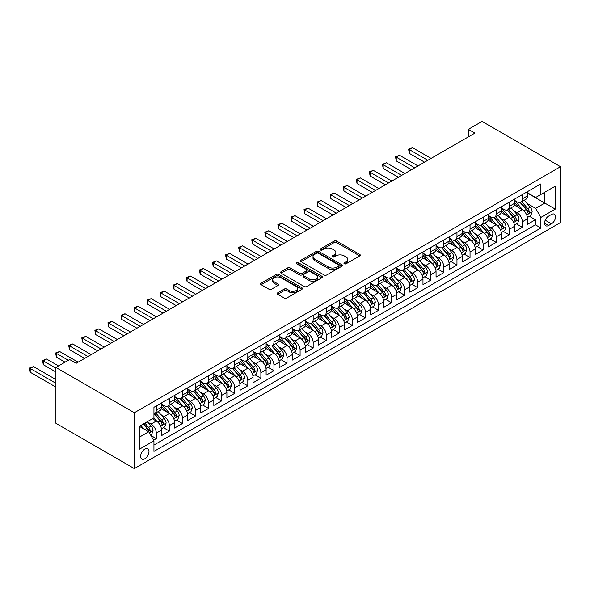 <?xml version="1.0" encoding="UTF-8"?>
<svg xmlns="http://www.w3.org/2000/svg" width="590" height="590" viewBox="0 0 590 590"><rect width="100%" height="100%" fill="white"/><g stroke="black" fill="none" stroke-linecap="round" stroke-linejoin="round"><path stroke-width="0.89" d="M344.317 263.774A1.268 0.73 0 0 0 346.116 263.774L359.753 255.905A1.814 1.047 0 0 0 360.284 255.16A1.814 1.047 0 0 0 359.753 254.423L336.654 241.089A1.814 1.047 0 0 0 334.088 241.089L320.451 248.958A1.268 0.73 0 0 0 320.082 249.481A1.268 0.73 0 0 0 320.451 249.998A1.268 0.73 0 0 0 322.251 249.998L324.013 248.98A5.804 3.356 0 0 1 332.229 248.98L334.154 250.086A5.804 3.356 0 0 1 335.85 252.461A5.804 3.356 0 0 1 334.154 254.828L332.384 255.846A1.268 0.73 0 0 0 332.015 256.37A1.268 0.73 0 0 0 332.384 256.886A1.268 0.73 0 0 0 334.183 256.886L335.946 255.868A5.804 3.356 0 0 1 344.162 255.868L346.087 256.982A5.804 3.356 0 0 1 347.783 259.349A5.804 3.356 0 0 1 346.087 261.717L344.317 262.742A1.268 0.73 0 0 0 343.948 263.258A1.268 0.73 0 0 0 344.317 263.774L344.317 262.742M144.801 458.777A5.915 3.415 120 0 0 148.665 453.562A5.915 3.415 120 0 0 147.758 448.82A5.915 3.415 120 0 0 144.801 449.115A5.915 3.415 120 0 0 140.936 454.329A5.915 3.415 120 0 0 141.843 459.072A5.915 3.415 120 0 0 144.801 458.777M277.757 292.795A1.814 1.047 0 0 0 277.226 293.54A1.814 1.047 0 0 0 277.757 294.277L284.24 298.016A1.814 1.047 0 0 0 286.806 298.016L301.947 289.277A1.814 1.047 0 0 0 302.478 288.54A1.814 1.047 0 0 0 301.947 287.795L278.849 274.461A1.814 1.047 0 0 0 276.282 274.461L261.141 283.207A1.814 1.047 0 0 0 260.61 283.945A1.814 1.047 0 0 0 261.141 284.682L268.966 289.203A1.814 1.047 0 0 0 271.533 289.203L278.015 285.464A1.814 1.047 0 0 0 278.546 284.719A1.814 1.047 0 0 0 278.015 283.982L274.129 281.74A4.853 2.803 0 0 1 272.713 279.756A4.853 2.803 0 0 1 275.707 277.167A4.853 2.803 0 0 1 280.995 277.779L296.202 286.556A4.853 2.803 0 0 1 297.626 288.54A4.853 2.803 0 0 1 294.624 291.128A4.853 2.803 0 0 1 289.336 290.516L286.806 289.056A1.814 1.047 0 0 0 284.24 289.056L277.757 292.795L277.757 294.277M560.5 166.697L482.067 121.415L468.342 129.335L474.876 133.111L76.169 363.3L69.635 359.531L55.91 367.452L134.343 412.735L560.5 166.697L560.5 222.548L134.343 468.585L134.343 412.735M324.139 274.984A1.814 1.047 0 0 0 326.705 274.984L341.846 266.238A1.814 1.047 0 0 0 342.384 265.5A1.814 1.047 0 0 0 341.846 264.755L318.755 251.421A1.814 1.047 0 0 0 316.188 251.421L301.048 260.168A1.814 1.047 0 0 0 300.517 260.905A1.814 1.047 0 0 0 301.048 261.643L324.139 274.984M297.124 264.047A1.268 0.73 0 0 1 298.415 264.231L298.415 262.72L321.897 276.275A1.814 1.047 0 0 1 322.428 277.02A1.814 1.047 0 0 1 321.897 277.757L306.756 286.504A1.814 1.047 0 0 1 304.189 286.504L281.091 273.163L281.091 271.688A1.814 1.047 0 0 0 280.56 272.425A1.814 1.047 0 0 0 281.091 273.163M281.091 271.688L287.573 267.941A1.814 1.047 0 0 1 290.14 267.941L299.506 273.354A1.814 1.047 0 0 0 302.073 273.354L306.372 270.869A1.814 1.047 0 0 0 306.903 270.132A1.814 1.047 0 0 0 306.372 269.387L296.623 263.76A1.268 0.73 0 0 1 296.246 263.236A1.268 0.73 0 0 1 297.028 262.565A1.268 0.73 0 0 1 298.415 262.72M153.592 440.192L156.306 438.628L150.878 435.494M147.788 422.167L151.07 424.055A7.397 4.27 60 0 1 156.306 433.112L161.535 430.095L161.535 435.604L169.374 431.076L163.43 427.647M160.864 414.615L164.145 416.511A7.397 4.27 60 0 1 169.374 425.567L174.603 422.551L174.603 428.06L182.45 423.531L176.499 420.095M173.939 407.071L177.221 408.966A7.397 4.27 60 0 1 182.45 418.022L187.679 414.999L187.679 420.508L195.519 415.979L189.574 412.55M187.008 399.519L190.29 401.414A7.397 4.27 60 0 1 195.519 410.47L200.748 407.454L200.748 412.963L208.594 408.435L202.643 404.998M200.084 391.974L203.366 393.869A7.397 4.27 60 0 1 208.594 402.926L213.823 399.909L213.823 405.419L221.663 400.89L215.719 397.454M213.152 384.429L216.434 386.325A7.397 4.27 60 0 1 221.663 395.381L226.892 392.357L226.892 397.867L234.739 393.338L228.787 389.909M226.228 376.877L229.51 378.773A7.397 4.27 60 0 1 234.739 387.829L239.968 384.813L239.968 390.322L247.807 385.794L241.863 382.357M239.297 369.333L242.579 371.228A7.397 4.27 60 0 1 247.807 380.285L253.036 377.268L253.036 382.777L260.883 378.249L254.932 374.812M252.373 361.788L255.654 363.683A7.397 4.27 60 0 1 260.883 372.74L266.112 369.716L266.112 375.225L273.952 370.697L268.007 367.268M265.441 354.236L268.723 356.131A7.397 4.27 60 0 1 273.952 365.188L279.181 362.172L279.181 367.681L287.028 363.152L281.076 359.716M278.517 346.691L281.799 348.587A7.397 4.27 60 0 1 287.028 357.643L292.257 354.627L292.257 360.136L300.096 355.608L294.152 352.171M291.585 339.147L294.867 341.035A7.397 4.27 60 0 1 300.096 350.099L305.325 347.075L305.325 352.584L313.172 348.056L307.22 344.626M304.661 331.595L307.943 333.49A7.397 4.27 60 0 1 313.172 342.547L318.401 339.53L318.401 345.039L326.241 340.511L320.296 337.074M317.73 324.05L321.012 325.945A7.397 4.27 60 0 1 326.241 335.002L331.469 331.978L331.469 337.495L339.316 332.967L333.365 329.53M330.806 316.498L334.088 318.394A7.397 4.27 60 0 1 339.316 327.45L344.545 324.434L344.545 329.943L352.385 325.415L346.441 321.985M343.874 308.954L347.156 310.849A7.397 4.27 60 0 1 352.385 319.905L357.614 316.889L357.614 322.398L365.461 317.87L359.509 314.433M356.95 301.409L360.232 303.304A7.397 4.27 60 0 1 365.461 312.361L370.69 309.337L370.69 314.846L378.529 310.318L372.585 306.889M370.019 293.857L373.3 295.752A7.397 4.27 60 0 1 378.529 304.809L383.758 301.792L383.758 307.302L391.605 302.773L385.654 299.337M383.094 286.312L386.376 288.208A7.397 4.27 60 0 1 391.605 297.264L396.834 294.248L396.834 299.757L404.674 295.229L398.729 291.792M396.163 278.768L399.445 280.663A7.397 4.27 60 0 1 404.674 289.719L409.91 286.696L409.91 292.205L417.75 287.677L411.805 284.247M409.239 271.216L412.521 273.111A7.397 4.27 60 0 1 417.75 282.168L422.978 279.151L422.978 284.66L430.825 280.132L424.874 276.695M422.307 263.671L425.597 265.566A7.397 4.27 60 0 1 430.825 274.623L436.054 271.606L436.054 277.116L443.894 272.587L437.95 269.151M435.383 256.126L438.665 258.022A7.397 4.27 60 0 1 443.894 267.078L449.123 264.055L449.123 269.564L456.97 265.035L451.018 261.606M448.459 248.574L451.741 250.47A7.397 4.27 60 0 1 456.97 259.526L462.199 256.51L462.199 262.019L470.038 257.491L464.094 254.054M461.527 241.03L464.809 242.925A7.397 4.27 60 0 1 470.038 251.982L475.267 248.965L475.267 254.474L483.114 249.946L477.163 246.509M474.603 233.485L477.885 235.373A7.397 4.27 60 0 1 483.114 244.437L488.343 241.413L488.343 246.922L496.183 242.394L490.238 238.965M487.672 225.933L490.954 227.829A7.397 4.27 60 0 1 496.183 236.885L501.412 233.869L501.412 239.378L509.259 234.85L503.307 231.413M500.748 218.389L504.03 220.284A7.397 4.27 60 0 1 509.259 229.34L514.487 226.317L514.487 231.833L522.327 227.305L522.327 221.788A7.397 4.27 -120 0 0 517.098 212.732L513.816 210.837M516.383 223.868L522.327 227.305M161.535 430.095A7.397 4.27 -120 0 0 156.306 421.039L152.382 418.775M174.603 422.551A7.397 4.27 -120 0 0 169.374 413.494L161.291 408.826M187.679 414.999A7.397 4.27 -120 0 0 182.45 405.942L174.36 401.281M200.748 407.454A7.397 4.27 -120 0 0 195.519 398.398L187.436 393.729M213.823 399.909A7.397 4.27 -120 0 0 208.594 390.853L200.504 386.185M226.892 392.357A7.397 4.27 -120 0 0 221.663 383.301L213.58 378.632M239.968 384.813A7.397 4.27 -120 0 0 234.739 375.756L226.649 371.088M253.036 377.268A7.397 4.27 -120 0 0 247.807 368.212L239.724 363.543M266.112 369.716A7.397 4.27 -120 0 0 260.883 360.66L252.8 355.991M279.181 362.172A7.397 4.27 -120 0 0 273.952 353.115L265.869 348.447M292.257 354.627A7.397 4.27 -120 0 0 287.028 345.57L278.945 340.902M305.325 347.075A7.397 4.27 -120 0 0 300.096 338.018L292.013 333.35M318.401 339.53A7.397 4.27 -120 0 0 313.172 330.474L305.089 325.805M331.469 331.978A7.397 4.27 -120 0 0 326.241 322.922L318.158 318.261M344.545 324.434A7.397 4.27 -120 0 0 339.316 315.377L331.233 310.709M357.614 316.889A7.397 4.27 -120 0 0 352.385 307.832L344.302 303.164M370.69 309.337A7.397 4.27 -120 0 0 365.461 300.281L357.378 295.612M383.758 301.792A7.397 4.27 -120 0 0 378.529 292.736L370.446 288.068M396.834 294.248A7.397 4.27 -120 0 0 391.605 285.191L383.522 280.523M409.91 286.696A7.397 4.27 -120 0 0 404.674 277.639L396.591 272.971M422.978 279.151A7.397 4.27 -120 0 0 417.75 270.095L409.667 265.426M436.054 271.606A7.397 4.27 -120 0 0 430.825 262.55L422.735 257.882M449.123 264.055A7.397 4.27 -120 0 0 443.894 254.998L435.811 250.33M462.199 256.51A7.397 4.27 -120 0 0 456.97 247.453L448.879 242.785M475.267 248.965A7.397 4.27 -120 0 0 470.038 239.901L461.955 235.24M488.343 241.413A7.397 4.27 -120 0 0 483.114 232.357L475.024 227.688M501.412 233.869A7.397 4.27 -120 0 0 496.183 224.812L488.1 220.144M514.487 226.317A7.397 4.27 -120 0 0 509.259 217.26L501.175 212.599M551.48 214.472L548.604 216.132A5.73 3.311 120 0 0 544.858 221.184A5.73 3.311 120 0 0 545.735 225.771A5.73 3.311 120 0 0 548.604 225.491L551.48 223.831A5.73 3.311 120 0 0 555.227 218.779A5.73 3.311 120 0 0 554.342 214.185A5.73 3.311 120 0 0 551.48 214.472M139.572 437.043L148.717 431.755L153.946 440.811L153.946 451.38L540.89 227.983L540.89 217.415L535.661 208.358L526.892 203.292M153.946 440.811L139.572 449.115L139.572 426.172L153.946 417.868L153.946 407.307L540.89 183.903L540.89 194.471L555.271 186.167L555.271 209.111L540.89 217.415M161.535 404.135L164.145 405.64A7.397 4.27 60 0 0 167.84 406.009L173.069 402.992A7.397 4.27 -120 0 0 174.603 399.607L174.603 395.381M174.603 396.583L177.221 398.095A7.397 4.27 60 0 0 180.916 398.464L186.145 395.44A7.397 4.27 -120 0 0 187.679 392.055L187.679 387.829M187.679 389.039L190.29 390.55A7.397 4.27 60 0 0 193.985 390.912L199.214 387.896A7.397 4.27 -120 0 0 200.748 384.51L200.748 380.285M200.748 381.494L203.366 382.999A7.397 4.27 60 0 0 207.061 383.367L212.289 380.351A7.397 4.27 -120 0 0 213.823 376.966L213.823 372.74M213.823 373.942L216.434 375.454A7.397 4.27 60 0 0 220.129 375.823L225.358 372.799A7.397 4.27 -120 0 0 226.892 369.414L226.892 365.188M226.892 366.397L229.51 367.909A7.397 4.27 60 0 0 233.205 368.271L238.434 365.254A7.397 4.27 -120 0 0 239.968 361.869L239.968 357.643M239.968 358.853L242.579 360.357A7.397 4.27 60 0 0 246.281 360.726L251.51 357.71A7.397 4.27 -120 0 0 253.036 354.325L253.036 350.091M253.036 351.301L255.654 352.813A7.397 4.27 60 0 0 259.349 353.181L264.578 350.158A7.397 4.27 -120 0 0 266.112 346.773L266.112 342.547M266.112 343.756L268.723 345.268A7.397 4.27 60 0 0 272.425 345.629L277.654 342.613A7.397 4.27 -120 0 0 279.181 339.228L279.181 335.002M279.181 336.212L281.799 337.716A7.397 4.27 60 0 0 285.494 338.085L290.723 335.068A7.397 4.27 -120 0 0 292.257 331.676L292.257 327.45M292.257 328.66L294.867 330.171A7.397 4.27 60 0 0 298.57 330.533L303.798 327.516A7.397 4.27 -120 0 0 305.325 324.131L305.325 319.905M305.325 321.115L307.943 322.619A7.397 4.27 60 0 0 311.638 322.988L316.867 319.972A7.397 4.27 -120 0 0 318.401 316.587L318.401 312.361M318.401 313.563L321.012 315.075A7.397 4.27 60 0 0 324.714 315.444L329.943 312.42A7.397 4.27 -120 0 0 331.469 309.035L331.469 304.809M331.469 306.018L334.088 307.53A7.397 4.27 60 0 0 337.782 307.892L343.011 304.875A7.397 4.27 -120 0 0 344.545 301.49L344.545 297.264M344.545 298.474L347.156 299.978A7.397 4.27 60 0 0 350.858 300.347L356.087 297.331A7.397 4.27 -120 0 0 357.614 293.945L357.614 289.719M357.614 290.922L360.232 292.433A7.397 4.27 60 0 0 363.927 292.802L369.156 289.779A7.397 4.27 -120 0 0 370.69 286.393L370.69 282.168M370.69 283.377L373.3 284.889A7.397 4.27 60 0 0 377.003 285.25L382.231 282.234A7.397 4.27 -120 0 0 383.758 278.849L383.758 274.623M383.758 275.832L386.376 277.337A7.397 4.27 60 0 0 390.071 277.706L395.3 274.689A7.397 4.27 -120 0 0 396.834 271.304L396.834 267.078M396.834 268.28L399.445 269.792A7.397 4.27 60 0 0 403.147 270.161L408.376 267.137A7.397 4.27 -120 0 0 409.91 263.752L409.91 259.526M409.91 260.736L412.521 262.248A7.397 4.27 60 0 0 416.216 262.609L421.444 259.593A7.397 4.27 -120 0 0 422.978 256.207L422.978 251.982M422.978 253.191L425.597 254.696A7.397 4.27 60 0 0 429.291 255.064L434.52 252.048A7.397 4.27 -120 0 0 436.054 248.663L436.054 244.43M436.054 245.639L438.665 247.151A7.397 4.27 60 0 0 442.36 247.52L447.589 244.496A7.397 4.27 -120 0 0 449.123 241.111L449.123 236.885M449.123 238.094L451.741 239.606A7.397 4.27 60 0 0 455.436 239.968L460.665 236.951A7.397 4.27 -120 0 0 462.199 233.566L462.199 229.34M462.199 230.55L464.809 232.054A7.397 4.27 60 0 0 468.504 232.423L473.733 229.399A7.397 4.27 -120 0 0 475.267 226.014L475.267 221.788M475.267 222.998L477.885 224.51A7.397 4.27 60 0 0 481.58 224.871L486.809 221.855A7.397 4.27 -120 0 0 488.343 218.47L488.343 214.244M488.343 215.453L490.954 216.958A7.397 4.27 60 0 0 494.656 217.327L499.885 214.31A7.397 4.27 -120 0 0 501.412 210.925L501.412 206.699M501.412 207.901L504.03 209.413A7.397 4.27 60 0 0 507.725 209.782L512.953 206.758A7.397 4.27 -120 0 0 514.487 203.373L514.487 199.147M153.946 445.037L535.403 224.812L535.403 219.753L527.556 224.281L527.556 218.772A7.397 4.27 -120 0 0 522.327 209.716L514.244 205.047M514.487 200.357L517.098 201.869A7.397 4.27 -120 0 0 520.8 202.23A7.397 4.27 -120 0 0 522.327 198.845L522.327 194.619M520.8 202.23L526.029 199.214A7.397 4.27 -120 0 0 527.556 195.828L527.556 191.603M156.306 405.942L156.306 410.168A7.397 4.27 60 0 1 154.772 413.553A7.397 4.27 60 0 1 153.946 413.856M154.772 413.553L160.001 410.537A7.397 4.27 -120 0 0 161.535 407.152L161.535 402.926M169.374 398.398L169.374 402.623A7.397 4.27 60 0 1 167.84 406.009M182.45 390.853L182.45 395.079A7.397 4.27 60 0 1 180.916 398.464M195.519 383.301L195.519 387.527A7.397 4.27 60 0 1 193.985 390.912M208.594 375.756L208.594 379.982A7.397 4.27 60 0 1 207.061 383.367M221.663 368.212L221.663 372.438A7.397 4.27 60 0 1 220.129 375.823M234.739 360.66L234.739 364.886A7.397 4.27 60 0 1 233.205 368.271M247.807 353.115L247.807 357.341A7.397 4.27 60 0 1 246.281 360.726M260.883 345.563L260.883 349.796A7.397 4.27 60 0 1 259.349 353.181M273.952 338.018L273.952 342.244A7.397 4.27 60 0 1 272.425 345.629M287.028 330.474L287.028 334.7A7.397 4.27 60 0 1 285.494 338.085M300.096 322.922L300.096 327.148A7.397 4.27 60 0 1 298.57 330.533M313.172 315.377L313.172 319.603A7.397 4.27 60 0 1 311.638 322.988M326.241 307.832L326.241 312.058A7.397 4.27 60 0 1 324.714 315.444M339.316 300.281L339.316 304.506A7.397 4.27 60 0 1 337.782 307.892M352.385 292.736L352.385 296.962A7.397 4.27 60 0 1 350.858 300.347M365.461 285.191L365.461 289.417A7.397 4.27 60 0 1 363.927 292.802M378.529 277.639L378.529 281.865A7.397 4.27 60 0 1 377.003 285.25M391.605 270.095L391.605 274.32A7.397 4.27 60 0 1 390.071 277.706M404.674 262.55L404.674 266.776A7.397 4.27 60 0 1 403.147 270.161M417.75 254.998L417.75 259.224A7.397 4.27 60 0 1 416.216 262.609M430.825 247.453L430.825 251.679A7.397 4.27 60 0 1 429.291 255.064M443.894 239.901L443.894 244.135A7.397 4.27 60 0 1 442.36 247.52M456.97 232.357L456.97 236.583A7.397 4.27 60 0 1 455.436 239.968M470.038 224.812L470.038 229.038A7.397 4.27 60 0 1 468.504 232.423M483.114 217.26L483.114 221.486A7.397 4.27 60 0 1 481.58 224.871M496.183 209.716L496.183 213.941A7.397 4.27 60 0 1 494.656 217.327M509.259 202.171L509.259 206.397A7.397 4.27 60 0 1 507.725 209.782M509.259 229.34L509.259 234.85M496.183 236.885L496.183 242.394M483.114 244.437L483.114 249.946M470.038 251.982L470.038 257.491M456.97 259.526L456.97 265.035M443.894 267.078L443.894 272.587M430.825 274.623L430.825 280.132M417.75 282.168L417.75 287.677M404.674 289.719L404.674 295.229M391.605 297.264L391.605 302.773M378.529 304.809L378.529 310.318M365.461 312.361L365.461 317.87M352.385 319.905L352.385 325.415M339.316 327.45L339.316 332.967M326.241 335.002L326.241 340.511M313.172 342.547L313.172 348.056M300.096 350.099L300.096 355.608M287.028 357.643L287.028 363.152M273.952 365.188L273.952 370.697M260.883 372.74L260.883 378.249M247.807 380.285L247.807 385.794M234.739 387.829L234.739 393.338M221.663 395.381L221.663 400.89M208.594 402.926L208.594 408.435M195.519 410.47L195.519 415.979M182.45 418.022L182.45 423.531M169.374 425.567L169.374 431.076M156.306 433.112L156.306 438.628M148.717 431.755L139.572 426.474M535.661 208.358L544.813 203.078L544.813 192.207L555.271 186.167M527.556 193.114L555.271 209.111M527.556 192.812L535.661 197.488L540.89 194.471M55.91 367.452L55.91 423.303L134.343 468.585M468.342 129.335L468.342 136.887M529.451 216.323L535.403 219.753M535.403 224.812L540.89 227.983M344.826 263.959L346.087 263.229A5.804 3.356 0 0 0 347.783 260.861L347.783 259.349M335.85 252.461L335.85 253.973A5.804 3.356 0 0 1 334.154 256.34L332.893 257.063M359.723 255.92L336.654 242.601A1.814 1.047 0 0 0 334.088 242.601L320.96 250.175M341.846 264.755L341.846 266.238L318.755 252.933A1.814 1.047 0 0 0 316.188 252.933L301.07 261.658M338.645 266.016A1.268 0.73 0 0 0 339.014 265.5A1.268 0.73 0 0 0 338.645 264.976L318.371 253.272A1.268 0.73 0 0 0 316.572 253.272L314.713 254.349A5.804 3.356 0 0 0 313.01 256.716A5.804 3.356 0 0 0 314.713 259.091L328.571 267.093A5.804 3.356 0 0 0 336.779 267.093L338.645 266.016L338.645 267.528A1.268 0.73 0 0 0 339.014 267.005L339.014 265.5M313.01 256.716L313.01 258.228A5.804 3.356 0 0 0 314.713 260.603L314.713 259.091M338.645 267.528L336.779 268.598A5.804 3.356 0 0 1 328.571 268.598L314.713 260.603M281.12 273.177L287.573 269.453L287.573 267.941M306.903 270.132L306.903 271.636A1.814 1.047 0 0 1 306.372 272.381L302.073 274.859A1.814 1.047 0 0 1 299.506 274.859L290.14 269.453A1.814 1.047 0 0 0 287.573 269.453M298.415 264.231L321.875 277.772M309.226 278.959A4.853 2.803 0 0 0 314.514 279.572A4.853 2.803 0 0 0 317.516 276.983A4.853 2.803 0 0 0 316.093 274.999L310.731 271.909A1.814 1.047 0 0 0 308.164 271.909L303.872 274.387A1.814 1.047 0 0 0 303.334 275.132A1.814 1.047 0 0 0 303.872 275.869L309.226 278.959L309.226 280.471A4.853 2.803 0 0 0 314.514 281.076A4.853 2.803 0 0 0 317.516 278.487L317.516 276.983M303.334 275.132L303.334 276.636A1.814 1.047 0 0 0 303.872 277.381L303.872 275.869M309.226 280.471L303.872 277.381M297.626 288.54L297.626 290.044A4.853 2.803 0 0 1 294.624 292.633A4.853 2.803 0 0 1 289.336 292.028L286.806 290.568A1.814 1.047 0 0 0 284.24 290.568L277.779 294.292M272.713 279.756L272.713 281.268A4.853 2.803 0 0 0 274.129 283.252L274.129 281.74M277.986 285.479L274.129 283.252M301.947 287.795L301.947 289.277L278.849 275.973A1.814 1.047 0 0 0 276.282 275.973L261.163 284.697M527.445 217.481L530.823 215.527L532.136 211.751A4.897 2.832 -120 0 0 530.226 207.156L524.252 200.239M523.057 210.195L515.97 201.994A14.145 8.164 -120 0 0 514.487 200.438M519.171 207.894L515.21 203.307A11.741 6.778 -120 0 0 514.487 202.518M431.084 158.393L412.587 147.714L409.32 149.602L409.32 153.378L424.549 162.169M520.129 202.495L526.169 209.494A4.897 2.832 60 0 1 527.917 212.865C528.655 213.853 529.178 213.551 529.488 211.965A4.897 2.832 -120 0 0 527.74 208.587L521.767 201.669M520.483 202.385L526.981 209.9A2.493 1.438 60 0 1 527.607 210.873L529.488 211.965M527.917 212.865L528.279 213.447M409.32 153.378L408.597 149.189L427.816 160.281M408.597 149.189L412.587 147.714M514.377 225.026L517.755 223.072L519.06 219.303A4.897 2.832 -120 0 0 517.15 214.701L511.176 207.783M509.981 217.74L502.901 209.539A14.145 8.164 -120 0 0 501.412 207.982M506.095 215.439L502.134 210.851A11.741 6.778 -120 0 0 501.412 210.062M418.008 165.945L399.511 155.266L396.244 157.147L396.244 160.923L411.473 169.714M507.061 210.047L513.101 217.039A4.897 2.832 60 0 1 514.849 220.417C515.586 221.398 516.102 221.095 516.412 219.51A4.897 2.832 -120 0 0 514.672 216.132L508.698 209.221M507.415 209.929L513.905 217.445A2.493 1.438 60 0 1 514.532 218.425L516.412 219.51M514.849 220.417L515.203 220.999M396.244 160.923L395.529 156.734L414.741 167.826M395.529 156.734L399.511 155.266M501.301 232.571L504.679 230.624L505.984 226.848A4.897 2.832 -120 0 0 504.081 222.246L498.108 215.335M496.913 225.292L489.825 217.091A14.145 8.164 -120 0 0 488.343 215.534M493.026 222.991L489.066 218.403A11.741 6.778 -120 0 0 488.343 217.614M404.939 173.49L386.443 162.81L383.175 164.698L383.175 168.467L398.405 177.266M493.985 217.592L500.025 224.591A4.897 2.832 60 0 1 501.773 227.961C502.51 228.95 503.034 228.647 503.344 227.054A4.897 2.832 -120 0 0 501.596 223.684L495.622 216.766M494.339 217.481L500.836 224.996A2.493 1.438 60 0 1 501.463 225.97L503.344 227.054M501.773 227.961L502.127 228.544M383.175 168.467L382.453 164.278L401.672 175.378M382.453 164.278L386.443 162.81M488.232 240.123L491.61 238.168L492.916 234.392A4.897 2.832 -120 0 0 491.005 229.798L485.032 222.88M483.837 232.836L476.757 224.635A14.145 8.164 -120 0 0 475.267 223.079M479.95 230.535L475.99 225.948A11.741 6.778 -120 0 0 475.267 225.159M391.863 181.034L373.367 170.355L370.1 172.243L370.1 176.019L385.329 184.81M480.916 225.144L486.957 232.136A4.897 2.832 60 0 1 488.704 235.513C489.435 236.494 489.958 236.192 490.268 234.606A4.897 2.832 -120 0 0 488.527 231.228L482.554 224.311M481.27 225.026L487.76 232.541A2.493 1.438 60 0 1 488.387 233.515L490.268 234.606M488.704 235.513L489.058 236.089M370.1 176.019L369.384 171.83L388.596 182.922M369.384 171.83L373.367 170.355M475.156 247.667L478.534 245.713L479.84 241.944A4.897 2.832 -120 0 0 477.937 237.342L471.963 230.425M470.768 240.381L463.681 232.18A14.145 8.164 -120 0 0 462.199 230.624M466.882 238.08L462.921 233.493A11.741 6.778 -120 0 0 462.199 232.703M378.795 188.586L360.298 177.907L357.031 179.788L357.031 183.564L372.261 192.355M467.841 232.689L473.881 239.68A4.897 2.832 60 0 1 475.628 243.058C476.366 244.039 476.89 243.744 477.199 242.151A4.897 2.832 -120 0 0 475.452 238.773L469.478 231.863M468.195 232.571L474.685 240.086A2.493 1.438 60 0 1 475.319 241.067L477.199 242.151M475.628 243.058L475.983 243.641M357.031 183.564L356.308 179.375L375.528 190.467M356.308 179.375L360.298 177.907M462.088 255.212L465.466 253.265L466.771 249.489A4.897 2.832 -120 0 0 464.861 244.887L458.887 237.977M457.693 247.933L450.613 239.732A14.145 8.164 -120 0 0 449.123 238.176M453.806 245.632L449.846 241.044A11.741 6.778 -120 0 0 449.123 240.255M365.719 196.131L347.222 185.452L343.955 187.34L343.955 191.116L359.185 199.907M454.772 240.233L460.812 247.232A4.897 2.832 60 0 1 462.56 250.603C463.29 251.591 463.814 251.288 464.124 249.695A4.897 2.832 -120 0 0 462.376 246.325L456.409 239.407M455.126 240.123L461.616 247.638A2.493 1.438 60 0 1 462.243 248.611L464.124 249.695M462.56 250.603L462.914 251.185M343.955 191.116L343.24 186.927L362.452 198.019M343.24 186.927L347.222 185.452M449.012 262.764L452.39 260.81L453.695 257.034A4.897 2.832 -120 0 0 451.793 252.439L445.819 245.521M444.624 255.477L437.537 247.276A14.145 8.164 -120 0 0 436.054 245.72M440.737 253.176L436.777 248.589A11.741 6.778 -120 0 0 436.054 247.8M352.65 203.675L334.154 192.996L330.887 194.884L330.887 198.66L346.109 207.451M441.696 247.785L447.736 254.777A4.897 2.832 60 0 1 449.484 258.155C450.222 259.135 450.745 258.833 451.055 257.247A4.897 2.832 -120 0 0 449.307 253.87L443.333 246.959M442.05 247.667L448.54 255.182A2.493 1.438 60 0 1 449.174 256.163L451.055 257.247M449.484 258.155L449.838 258.73M330.887 198.66L330.164 194.471L349.383 205.563M330.164 194.471L334.154 192.996M435.944 270.308L439.321 268.362L440.627 264.586A4.897 2.832 -120 0 0 438.717 259.983L432.743 253.066M431.548 263.022L424.468 254.821A14.145 8.164 -120 0 0 422.978 253.272M427.662 260.721L423.701 256.134A11.741 6.778 -120 0 0 422.978 255.345M339.575 211.227L321.078 200.548L317.811 202.436L317.811 206.205L333.04 214.996M428.628 255.33L434.668 262.321A4.897 2.832 60 0 1 436.416 265.699C437.146 266.687 437.669 266.385 437.979 264.792A4.897 2.832 -120 0 0 436.231 261.422L430.265 254.504M428.982 255.212L435.472 262.734A2.493 1.438 60 0 1 436.099 263.708L437.979 264.792M436.416 265.699L436.77 266.282M317.811 206.205L317.096 202.016L336.307 213.115M317.096 202.016L321.078 200.548M422.868 277.853L426.246 275.906L427.551 272.13A4.897 2.832 -120 0 0 425.648 267.528L419.674 260.618M418.48 270.574L411.392 262.373A14.145 8.164 -120 0 0 409.91 260.817M414.593 268.273L410.633 263.686A11.741 6.778 -120 0 0 409.91 262.897M326.506 218.772L308.01 208.093L304.742 209.981L304.742 213.757L319.964 222.548M415.552 262.875L421.592 269.873A4.897 2.832 60 0 1 423.34 273.244C424.077 274.232 424.601 273.93 424.911 272.344A4.897 2.832 -120 0 0 423.163 268.966L417.189 262.048M415.906 262.764L422.396 270.279A2.493 1.438 60 0 1 423.03 271.252L424.911 272.344M423.34 273.244L423.694 273.826M304.742 213.757L304.02 209.568L323.239 220.66M304.02 209.568L308.01 208.093M409.799 285.405L413.177 283.451L414.482 279.682A4.897 2.832 -120 0 0 412.572 275.08L406.599 268.162M405.404 278.119L398.324 269.918A14.145 8.164 -120 0 0 396.834 268.362M401.517 275.818L397.557 271.23A11.741 6.778 -120 0 0 396.834 270.441M313.43 226.317L294.934 215.638L291.667 217.526L291.667 221.302L306.896 230.093M402.476 270.427L408.523 277.418A4.897 2.832 60 0 1 410.264 280.796C411.001 281.777 411.525 281.474 411.835 279.889A4.897 2.832 -120 0 0 410.087 276.511L404.113 269.601M402.837 270.308L409.327 277.824A2.493 1.438 60 0 1 409.954 278.805L411.835 279.889M410.264 280.796L410.625 281.371M291.667 221.302L290.951 217.113L310.163 228.205M290.951 217.113L294.934 215.638M396.723 292.95L400.101 291.003L401.406 287.227A4.897 2.832 -120 0 0 399.504 282.625L393.53 275.714M392.328 285.663L385.248 277.462A14.145 8.164 -120 0 0 383.758 275.913M388.449 283.362L384.488 278.775A11.741 6.778 -120 0 0 383.758 277.986M300.362 233.869L281.865 223.19L278.591 225.078L278.591 228.846L293.82 237.637M389.407 277.971L395.448 284.963A4.897 2.832 60 0 1 397.195 288.34C397.933 289.329 398.457 289.026 398.766 287.433A4.897 2.832 -120 0 0 397.018 284.063L391.045 277.145M389.761 277.861L396.251 285.376A2.493 1.438 60 0 1 396.886 286.349L398.766 287.433M397.195 288.34L397.549 288.923M278.591 228.846L277.875 224.657L297.094 235.757M277.875 224.657L281.865 223.19M383.655 300.494L387.033 298.547L388.338 294.771A4.897 2.832 -120 0 0 386.428 290.177L380.454 283.259M379.259 293.215L372.172 285.014A14.145 8.164 -120 0 0 370.69 283.458M375.373 290.914L371.412 286.327A11.741 6.778 -120 0 0 370.69 285.538M287.286 241.413L268.789 230.734L265.522 232.622L265.522 236.398L280.752 245.189M376.332 285.516L382.379 292.515A4.897 2.832 60 0 1 384.12 295.885C384.857 296.873 385.381 296.571 385.69 294.985A4.897 2.832 -120 0 0 383.943 291.608L377.969 284.69M376.693 285.405L383.183 292.92A2.493 1.438 60 0 1 383.81 293.894L385.69 294.985M384.12 295.885L384.481 296.468M265.522 236.398L264.799 232.209L284.019 243.301M264.799 232.209L268.789 230.734M370.579 308.046L373.957 306.092L375.262 302.323A4.897 2.832 -120 0 0 373.359 297.721L367.386 290.804M366.183 300.76L359.104 292.559A14.145 8.164 -120 0 0 357.614 291.003M362.304 298.459L358.337 293.872A11.741 6.778 -120 0 0 357.614 293.082M274.217 248.958L255.721 238.279L252.446 240.167L252.446 243.943L267.676 252.734M363.263 293.068L369.303 300.059A4.897 2.832 60 0 1 371.051 303.437C371.788 304.418 372.312 304.116 372.622 302.53A4.897 2.832 -120 0 0 370.874 299.152L364.9 292.242M363.617 292.95L370.107 300.465A2.493 1.438 60 0 1 370.741 301.446L372.622 302.53M371.051 303.437L371.405 304.02M252.446 243.943L251.731 239.754L270.943 250.846M251.731 239.754L255.721 238.279M357.503 315.591L360.888 313.644L362.194 309.868A4.897 2.832 -120 0 0 360.284 305.266L354.31 298.356M353.115 308.312L346.028 300.111A14.145 8.164 -120 0 0 344.545 298.555M349.228 306.004L345.268 301.424A11.741 6.778 -120 0 0 344.545 300.635M261.141 256.51L242.645 245.831L239.378 247.719L239.378 251.488L254.607 260.286M350.187 300.612L356.235 307.611A4.897 2.832 60 0 1 357.975 310.982C358.713 311.97 359.236 311.668 359.546 310.075A4.897 2.832 -120 0 0 357.798 306.704L351.824 299.786M350.548 300.502L357.038 308.017A2.493 1.438 60 0 1 357.665 308.99L359.546 310.075M357.975 310.982L358.337 311.564M239.378 251.488L238.655 247.299L257.874 258.398M238.655 247.299L242.645 245.831M344.435 323.143L347.812 321.189L349.118 317.413A4.897 2.832 -120 0 0 347.215 312.818L341.241 305.9M340.039 315.856L332.959 307.656A14.145 8.164 -120 0 0 331.469 306.099M336.16 313.556L332.192 308.968A11.741 6.778 -120 0 0 331.469 308.179M248.073 264.055L229.576 253.376L226.302 255.264L226.302 259.04L241.531 267.831M337.119 308.157L343.159 315.156A4.897 2.832 60 0 1 344.907 318.526C345.644 319.514 346.168 319.212 346.478 317.627A4.897 2.832 -120 0 0 344.73 314.249L338.756 307.331M337.473 308.046L343.963 315.562A2.493 1.438 60 0 1 344.597 316.535L346.478 317.627M344.907 318.526L345.261 319.109M226.302 259.04L225.587 254.851L244.798 265.943M225.587 254.851L229.576 253.376M331.359 330.688L334.737 328.733L336.049 324.965A4.897 2.832 -120 0 0 334.139 320.363L328.165 313.445M326.971 323.401L319.883 315.2A14.145 8.164 -120 0 0 318.401 313.644M323.084 321.1L319.124 316.513A11.741 6.778 -120 0 0 318.401 315.724M234.997 271.606L216.501 260.928L213.233 262.808L213.233 266.584L228.463 275.375M324.043 315.709L330.083 322.701A4.897 2.832 60 0 1 331.831 326.078C332.568 327.059 333.092 326.757 333.402 325.171A4.897 2.832 -120 0 0 331.654 321.793L325.68 314.883M324.404 315.591L330.894 323.106A2.493 1.438 60 0 1 331.521 324.087L333.402 325.171M331.831 326.078L332.192 326.661M213.233 266.584L212.511 262.395L231.73 273.487M212.511 262.395L216.501 260.928M318.29 338.232L321.668 336.285L322.973 332.509A4.897 2.832 -120 0 0 321.063 327.907L315.097 320.997M313.895 330.953L306.815 322.752A14.145 8.164 -120 0 0 305.325 321.196M310.016 328.652L306.048 324.065A11.741 6.778 -120 0 0 305.325 323.276M221.929 279.151L203.425 268.472L200.157 270.36L200.157 274.129L215.387 282.927M310.974 323.254L317.014 330.253A4.897 2.832 60 0 1 318.762 333.623C319.5 334.611 320.023 334.309 320.333 332.716A4.897 2.832 -120 0 0 318.585 329.345L312.612 322.428M311.328 323.143L317.818 330.658A2.493 1.438 60 0 1 318.445 331.632L320.333 332.716M318.762 333.623L319.116 334.206M200.157 274.129L199.442 269.94L218.654 281.039M199.442 269.94L203.425 268.472M305.214 345.784L308.592 343.83L309.905 340.054A4.897 2.832 -120 0 0 307.995 335.459L302.021 328.542M300.826 338.498L293.739 330.297A14.145 8.164 -120 0 0 292.257 328.741M296.94 336.197L292.979 331.61A11.741 6.778 -120 0 0 292.257 330.82M208.853 286.696L190.356 276.017L187.089 277.905L187.089 281.681L202.318 290.472M297.898 330.806L303.939 337.797A4.897 2.832 60 0 1 305.686 341.175C306.424 342.156 306.947 341.853 307.257 340.268A4.897 2.832 -120 0 0 305.509 336.89L299.536 329.972M298.252 330.688L304.75 338.203A2.493 1.438 60 0 1 305.377 339.176L307.257 340.268M305.686 341.175L306.048 341.75M187.089 281.681L186.366 277.492L205.585 288.584M186.366 277.492L190.356 276.017M292.146 353.329L295.524 351.382L296.829 347.606A4.897 2.832 -120 0 0 294.919 343.004L288.953 336.086M287.75 346.042L280.67 337.841A14.145 8.164 -120 0 0 279.181 336.285M283.871 343.741L279.903 339.154A11.741 6.778 -120 0 0 279.181 338.365M195.777 294.248L177.28 283.569L174.013 285.449L174.013 289.225L189.243 298.016M284.83 338.35L290.87 345.342A4.897 2.832 60 0 1 292.618 348.719C293.355 349.7 293.872 349.405 294.181 347.812A4.897 2.832 -120 0 0 292.441 344.442L286.467 337.524M285.184 338.232L291.674 345.747A2.493 1.438 60 0 1 292.301 346.728L294.181 347.812M292.618 348.719L292.972 349.302M174.013 289.225L173.298 285.036L192.51 296.128M173.298 285.036L177.28 283.569M279.07 360.874L282.448 358.927L283.761 355.151A4.897 2.832 -120 0 0 281.85 350.548L275.877 343.638M274.682 353.594L267.594 345.393A14.145 8.164 -120 0 0 266.112 343.837M270.795 351.293L266.835 346.706A11.741 6.778 -120 0 0 266.112 345.917M182.708 301.792L164.212 291.113L160.945 293.001L160.945 296.777L176.174 305.568M271.754 345.895L277.794 352.894A4.897 2.832 60 0 1 279.542 356.264C280.28 357.252 280.803 356.95 281.113 355.357A4.897 2.832 -120 0 0 279.365 351.987L273.391 345.069M272.108 345.784L278.605 353.299A2.493 1.438 60 0 1 279.232 354.273L281.113 355.357M279.542 356.264L279.903 356.847M160.945 296.777L160.222 292.588L179.441 303.68M160.222 292.588L164.212 291.113M266.002 368.425L269.379 366.471L270.685 362.695A4.897 2.832 -120 0 0 268.774 358.101L262.801 351.183M261.606 361.139L254.526 352.938A14.145 8.164 -120 0 0 253.036 351.382M257.719 358.838L253.759 354.251A11.741 6.778 -120 0 0 253.036 353.462M169.632 309.337L151.136 298.658L147.869 300.546L147.869 304.322L163.098 313.113M258.685 353.447L264.726 360.438A4.897 2.832 60 0 1 266.474 363.816C267.211 364.797 267.727 364.495 268.037 362.909A4.897 2.832 -120 0 0 266.296 359.531L260.323 352.621M259.04 353.329L265.53 360.844A2.493 1.438 60 0 1 266.156 361.825L268.037 362.909M266.474 363.816L266.828 364.391M147.869 304.322L147.153 300.133L166.365 311.225M147.153 300.133L151.136 298.658M252.926 375.97L256.303 374.023L257.609 370.247A4.897 2.832 -120 0 0 255.706 365.645L249.732 358.727M248.538 368.684L241.45 360.483A14.145 8.164 -120 0 0 239.968 358.934M244.651 366.383L240.691 361.795A11.741 6.778 -120 0 0 239.968 361.006M156.564 316.889L138.067 306.21L134.8 308.098L134.8 311.867L150.03 320.658M245.61 360.992L251.65 367.983A4.897 2.832 60 0 1 253.398 371.361C254.135 372.349 254.659 372.047 254.969 370.454A4.897 2.832 -120 0 0 253.221 367.083L247.247 360.166M245.964 360.874L252.461 368.396A2.493 1.438 60 0 1 253.088 369.37L254.969 370.454M253.398 371.361L253.759 371.943M134.8 311.867L134.078 307.678L153.297 318.777M134.078 307.678L138.067 306.21M239.857 383.515L243.235 381.568L244.54 377.792A4.897 2.832 -120 0 0 242.63 373.19L236.656 366.279M235.462 376.236L228.382 368.035A14.145 8.164 -120 0 0 226.892 366.479M231.575 373.935L227.615 369.347A11.741 6.778 -120 0 0 226.892 368.558M143.488 324.434L124.992 313.755L121.724 315.643L121.724 319.419L136.954 328.21M232.541 368.536L238.581 375.535A4.897 2.832 60 0 1 240.329 378.905C241.059 379.894 241.583 379.591 241.893 378.006A4.897 2.832 -120 0 0 240.152 374.628L234.178 367.71M232.895 368.425L239.385 375.941A2.493 1.438 60 0 1 240.012 376.914L241.893 378.006M240.329 378.905L240.683 379.488M121.724 319.419L121.009 315.23L140.221 326.322M121.009 315.23L124.992 313.755M226.781 391.067L230.159 389.112L231.464 385.344A4.897 2.832 -120 0 0 229.562 380.742L223.588 373.824M222.393 383.78L215.306 375.579A14.145 8.164 -120 0 0 213.823 374.023M218.506 381.479L214.546 376.892A11.741 6.778 -120 0 0 213.823 376.103M130.419 331.978L111.923 321.299L108.656 323.187L108.656 326.963L123.885 335.754M219.465 376.088L225.505 383.08A4.897 2.832 60 0 1 227.253 386.457C227.991 387.438 228.514 387.136 228.824 385.55A4.897 2.832 -120 0 0 227.076 382.173L221.103 375.262M219.819 375.97L226.309 383.485A2.493 1.438 60 0 1 226.944 384.466L228.824 385.55M227.253 386.457L227.607 387.033M108.656 326.963L107.933 322.774L127.152 333.866M107.933 322.774L111.923 321.299M213.713 398.611L217.091 396.664L218.396 392.888A4.897 2.832 -120 0 0 216.486 388.286L210.512 381.376M209.317 391.325L202.237 383.124A14.145 8.164 -120 0 0 200.748 381.575M205.431 389.024L201.47 384.437A11.741 6.778 -120 0 0 200.748 383.655M117.344 339.53L98.847 328.851L95.58 330.739L95.58 334.508L110.809 343.299M206.397 383.633L212.437 390.624A4.897 2.832 60 0 1 214.185 394.002C214.915 394.99 215.439 394.688 215.748 393.095A4.897 2.832 -120 0 0 214 389.725L208.034 382.807M206.751 383.522L213.241 391.037A2.493 1.438 60 0 1 213.868 392.011L215.748 393.095M214.185 394.002L214.539 394.585M95.58 334.508L94.865 330.319L114.077 341.418M94.865 330.319L98.847 328.851M200.637 406.156L204.015 404.209L205.32 400.433A4.897 2.832 -120 0 0 203.417 395.838L197.444 388.921M196.249 398.877L189.161 390.676A14.145 8.164 -120 0 0 187.679 389.12M192.362 396.576L188.402 391.989A11.741 6.778 -120 0 0 187.679 391.2M104.275 347.075L85.779 336.396L82.511 338.284L82.511 342.06L97.741 350.851M193.321 391.177L199.361 398.176A4.897 2.832 60 0 1 201.109 401.547C201.846 402.535 202.37 402.233 202.68 400.647A4.897 2.832 -120 0 0 200.932 397.269L194.958 390.351M193.675 391.067L200.165 398.582A2.493 1.438 60 0 1 200.799 399.555L202.68 400.647M201.109 401.547L201.463 402.129M82.511 342.06L81.789 337.871L101.008 348.963M81.789 337.871L85.779 336.396M187.568 413.708L190.946 411.754L192.252 407.985A4.897 2.832 -120 0 0 190.341 403.383L184.368 396.465M183.173 406.422L176.093 398.221A14.145 8.164 -120 0 0 174.603 396.664M179.286 404.121L175.326 399.533A11.741 6.778 -120 0 0 174.603 398.744M91.199 354.627L72.703 343.948L69.436 345.829L69.436 349.605L84.665 358.396M180.252 398.729L186.293 405.721A4.897 2.832 60 0 1 188.04 409.099C188.771 410.079 189.294 409.777 189.604 408.192A4.897 2.832 -120 0 0 187.856 404.814L181.89 397.903M180.606 398.611L187.096 406.126A2.493 1.438 60 0 1 187.723 407.107L189.604 408.192M188.04 409.099L188.394 409.681M69.436 349.605L68.72 345.416L87.932 356.507M68.72 345.416L72.703 343.948M174.493 421.253L177.87 419.306L179.176 415.53A4.897 2.832 -120 0 0 177.273 410.928L171.299 404.017M170.104 413.974L163.017 405.773A14.145 8.164 -120 0 0 161.535 404.216M166.218 411.673L162.257 407.085A11.741 6.778 -120 0 0 161.535 406.296M78.131 362.172L59.634 351.493L56.367 353.381L56.367 357.149L65.055 362.172M167.177 406.274L173.217 413.273A4.897 2.832 60 0 1 174.965 416.643C175.702 417.632 176.226 417.329 176.535 415.736A4.897 2.832 -120 0 0 174.788 412.366L168.814 405.448M167.531 406.163L174.021 413.678A2.493 1.438 60 0 1 174.655 414.652L176.535 415.736M174.965 416.643L175.319 417.226M56.367 357.149L55.644 352.96L68.322 360.284M55.644 352.96L59.634 351.493M161.424 428.805L164.802 426.85L166.107 423.074A4.897 2.832 -120 0 0 164.197 418.48L158.223 411.562M157.029 421.518L153.902 417.897M153.142 419.217L152.633 418.627M58.521 365.947L46.558 359.037L43.291 360.925L43.291 364.701L55.91 371.98M154.108 413.819L160.148 420.818A4.897 2.832 60 0 1 161.889 424.188C162.626 425.176 163.15 424.874 163.459 423.288A4.897 2.832 -120 0 0 161.712 419.91L155.738 412.993M154.462 413.708L160.952 421.223A2.493 1.438 60 0 1 161.579 422.197L163.459 423.288M161.889 424.188L162.25 424.771M43.291 364.701L42.576 360.512L55.91 368.212M42.576 360.512L46.558 359.037M150.612 435.037L151.726 434.395L153.031 430.626A4.897 2.832 -120 0 0 151.129 426.024L147.367 421.673M143.857 428.945L140.826 425.442M140.073 426.762L139.572 426.179M55.91 379.532L33.49 366.589L30.215 368.47L30.215 372.246L55.91 387.077M143.311 424.011L147.072 428.362A4.897 2.832 60 0 1 148.82 431.74C149.558 432.721 150.081 432.426 150.391 430.833A4.897 2.832 -120 0 0 148.643 427.455L144.882 423.104M143.613 423.834L147.876 428.768A2.493 1.438 60 0 1 148.51 429.749L150.391 430.833M148.82 431.74L149.174 432.323M30.215 372.246L29.5 368.057L55.91 383.301M29.5 368.057L33.49 366.589M151.07 424.055L156.306 421.039M164.145 416.511L169.374 413.494M177.221 408.966L182.45 405.942M190.29 401.414L195.519 398.398M203.366 393.869L208.594 390.853M216.434 386.325L221.663 383.301M229.51 378.773L234.739 375.756M242.579 371.228L247.807 368.212M255.654 363.683L260.883 360.66M268.723 356.131L273.952 353.115M281.799 348.587L287.028 345.57M294.867 341.035L300.096 338.018M307.943 333.49L313.172 330.474M321.012 325.945L326.241 322.922M334.088 318.394L339.316 315.377M347.156 310.849L352.385 307.832M360.232 303.304L365.461 300.281M373.3 295.752L378.529 292.736M386.376 288.208L391.605 285.191M399.445 280.663L404.674 277.639M412.521 273.111L417.75 270.095M425.597 265.566L430.825 262.55M438.665 258.022L443.894 254.998M451.741 250.47L456.97 247.453M464.809 242.925L470.038 239.901M477.885 235.373L483.114 232.357M490.954 227.829L496.183 224.812M504.03 220.284L509.259 217.26M517.098 212.732L522.327 209.716M522.327 198.845L527.556 195.828M156.306 410.168L161.535 407.152M169.374 402.623L174.603 399.607M182.45 395.079L187.679 392.055M195.519 387.527L200.748 384.51M208.594 379.982L213.823 376.966M221.663 372.438L226.892 369.414M234.739 364.886L239.968 361.869M247.807 357.341L253.036 354.325M260.883 349.796L266.112 346.773M273.952 342.244L279.181 339.228M287.028 334.7L292.257 331.676M300.096 327.148L305.325 324.131M313.172 319.603L318.401 316.587M326.241 312.058L331.469 309.035M339.316 304.506L344.545 301.49M352.385 296.962L357.614 293.945M365.461 289.417L370.69 286.393M378.529 281.865L383.758 278.849M391.605 274.32L396.834 271.304M404.674 266.776L409.91 263.752M417.75 259.224L422.978 256.207M430.825 251.679L436.054 248.663M443.894 244.135L449.123 241.111M456.97 236.583L462.199 233.566M470.038 229.038L475.267 226.014M483.114 221.486L488.343 218.47M496.183 213.941L501.412 210.925M509.259 206.397L514.487 203.373M522.327 221.788L527.556 218.772M545.212 220.21L551.48 223.831M544.555 223.153L548.604 225.491M346.087 263.229L346.087 261.717M332.384 256.886L332.384 255.846M334.154 256.34L334.154 254.828M320.451 249.998L320.451 248.958M334.088 242.601L334.088 241.089M336.654 242.601L336.654 241.089M359.753 255.905L359.753 254.423M301.048 261.643L301.048 260.168M316.188 252.933L316.188 251.421M318.755 252.933L318.755 251.421M328.571 268.598L328.571 267.093M336.779 268.598L336.779 267.093M290.14 269.453L290.14 267.941M299.506 274.859L299.506 273.354M302.073 274.859L302.073 273.354M306.372 272.381L306.372 270.869M321.897 277.757L321.897 276.275M284.24 290.568L284.24 289.056M286.806 290.568L286.806 289.056M289.336 292.028L289.336 290.516M278.015 285.464L278.015 283.982M261.141 284.682L261.141 283.207M276.282 275.973L276.282 274.461M278.849 275.973L278.849 274.461M526.7 214.967L532.099 211.847M515.97 201.994L516.648 201.603M527.74 208.587L530.226 207.156M523.839 210.844L526.169 209.494M513.625 222.511L519.03 219.399M502.901 209.539L503.572 209.155M514.672 216.132L517.15 214.701M510.763 218.389L513.101 217.039M500.556 230.063L505.954 226.944M489.825 217.091L490.504 216.7M501.596 223.684L504.081 222.246M497.695 225.933L500.025 224.591M487.48 237.608L492.886 234.488M476.757 224.635L477.428 224.244M488.527 231.228L491.005 229.798M484.619 233.485L486.957 232.136M474.412 245.152L479.81 242.04M463.681 232.18L464.352 231.796M475.452 238.773L477.937 237.342M471.543 241.03L473.881 239.68M461.336 252.704L466.742 249.585M450.613 239.732L451.284 239.341M462.376 246.325L464.861 244.887M458.474 248.582L460.812 247.232M448.267 260.249L453.666 257.129M437.537 247.276L438.208 246.886M449.307 253.87L451.793 252.439M445.398 256.126L447.736 254.777M435.191 267.794L440.597 264.681M424.468 254.821L425.139 254.438M436.231 261.422L438.717 259.983M432.33 263.671L434.668 262.321M422.123 275.346L427.521 272.226M411.392 262.373L412.063 261.982M423.163 268.966L425.648 267.528M419.254 271.223L421.592 269.873M409.047 282.89L414.446 279.771M398.324 269.918L398.995 269.527M410.087 276.511L412.572 275.08M406.185 278.768L408.523 277.418M395.978 290.435L401.377 287.323M385.248 277.462L385.919 277.079M397.018 284.063L399.504 282.625M393.11 286.312L395.448 284.963M382.903 297.987L388.301 294.867M372.172 285.014L372.851 284.623M383.943 291.608L386.428 290.177M380.041 293.864L382.379 292.515M369.834 305.531L375.233 302.412M359.104 292.559L359.775 292.168M370.874 299.152L373.359 297.721M366.965 301.409L369.303 300.059M356.758 313.084L362.157 309.964M346.028 300.111L346.706 299.72M357.798 306.704L360.284 305.266M353.897 308.954L356.235 307.611M343.69 320.628L349.088 317.509M332.959 307.656L333.63 307.265M344.73 314.249L347.215 312.818M340.821 316.506L343.159 315.156M330.614 328.173L336.012 325.06M319.883 315.2L320.562 314.817M331.654 321.793L334.139 320.363M327.752 324.05L330.083 322.701M317.545 335.725L322.944 332.605M306.815 322.752L307.486 322.361M318.585 329.345L321.063 327.907M314.677 331.602L317.014 330.253M304.469 343.269L309.868 340.15M293.739 330.297L294.417 329.906M305.509 336.89L307.995 335.459M301.608 339.147L303.939 337.797M291.401 350.814L296.8 347.702M280.67 337.841L281.342 337.458M292.441 344.442L294.919 343.004M288.532 346.691L290.87 345.342M278.325 358.366L283.724 355.246M267.594 345.393L268.273 345.003M279.365 351.987L281.85 350.548M275.464 354.243L277.794 352.894M265.257 365.911L270.655 362.791M254.526 352.938L255.197 352.547M266.296 359.531L268.774 358.101M262.388 361.788L264.726 360.438M252.181 373.455L257.579 370.343M241.45 360.483L242.129 360.099M253.221 367.083L255.706 365.645M249.319 369.333L251.65 367.983M239.105 381.007L244.511 377.888M228.382 368.035L229.053 367.644M240.152 374.628L242.63 373.19M236.243 376.885L238.581 375.535M226.036 388.552L231.435 385.432M215.306 375.579L215.977 375.188M227.076 382.173L229.562 380.742M223.168 384.429L225.505 383.08M212.96 396.097L218.366 392.984M202.237 383.124L202.908 382.74M214 389.725L216.486 388.286M210.099 391.974L212.437 390.624M199.892 403.649L205.291 400.529M189.161 390.676L189.832 390.285M200.932 397.269L203.417 395.838M197.023 399.526L199.361 398.176M186.816 411.193L192.222 408.074M176.093 398.221L176.764 397.83M187.856 404.814L190.341 403.383M183.955 407.071L186.293 405.721M173.748 418.745L179.146 415.625M163.017 405.773L163.688 405.382M174.788 412.366L177.273 410.928M170.879 414.615L173.217 413.273M160.672 426.29L166.07 423.17M161.712 419.91L164.197 418.48M157.81 422.167L160.148 420.818M149.344 432.831L153.002 430.722M148.643 427.455L151.129 426.024M144.956 429.586L147.072 428.362"/></g></svg>
